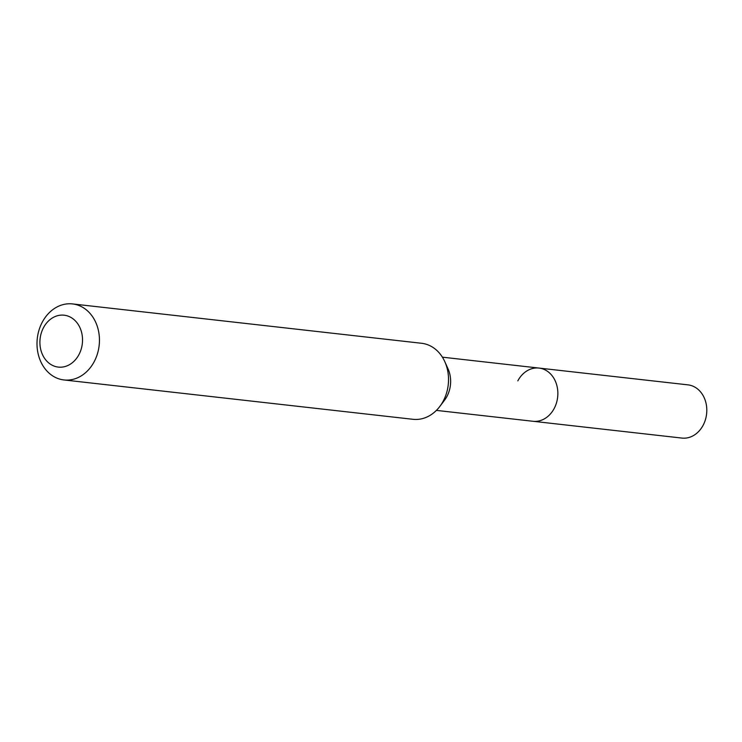 <?xml version="1.0" encoding="UTF-8"?>
<svg xmlns="http://www.w3.org/2000/svg" width="742" height="742" viewBox="0 0 742 742"><rect width="100%" height="100%" fill="white"/><g stroke="black" fill="none" stroke-linecap="round" stroke-linejoin="round"><path stroke-width="1.11" d="M72.512 303.923L421.586 343.277A38.259 31.136 96.4 0 1 444.848 361.771L448.066 368.922A26.777 21.796 96.4 0 1 446.953 396.404A26.777 21.796 96.4 0 1 444.532 400.207L439.811 406.458A38.259 31.136 96.4 0 1 413.016 419.304L63.942 379.95A38.259 31.136 96.4 0 1 42.266 322.195A38.259 31.136 96.4 0 1 72.512 303.923A38.259 31.136 96.4 0 1 94.188 361.679A38.259 31.136 96.4 0 1 63.942 379.95M517.823 380.85A26.777 21.796 96.4 0 1 538.998 368.069A26.777 21.796 96.4 0 1 554.172 408.499A26.777 21.796 96.4 0 1 532.997 421.28L681.954 438.077A26.777 21.796 96.4 0 0 703.119 425.287A26.777 21.796 96.4 0 0 687.945 384.857L538.998 368.069A26.777 21.796 96.4 0 1 554.172 408.499A26.777 21.796 96.4 0 1 532.997 421.28L436.398 410.391M444.848 361.771A38.259 31.136 96.4 0 1 443.262 401.032A38.259 31.136 96.4 0 1 439.811 406.458M43.5 327.667A26.109 21.249 96.4 0 1 73.068 318.847A26.109 21.249 96.4 0 1 78.94 354.62A26.109 21.249 96.4 0 1 49.362 363.441A26.109 21.249 96.4 0 1 43.5 327.667M442.399 357.171L538.998 368.069"/></g></svg>
